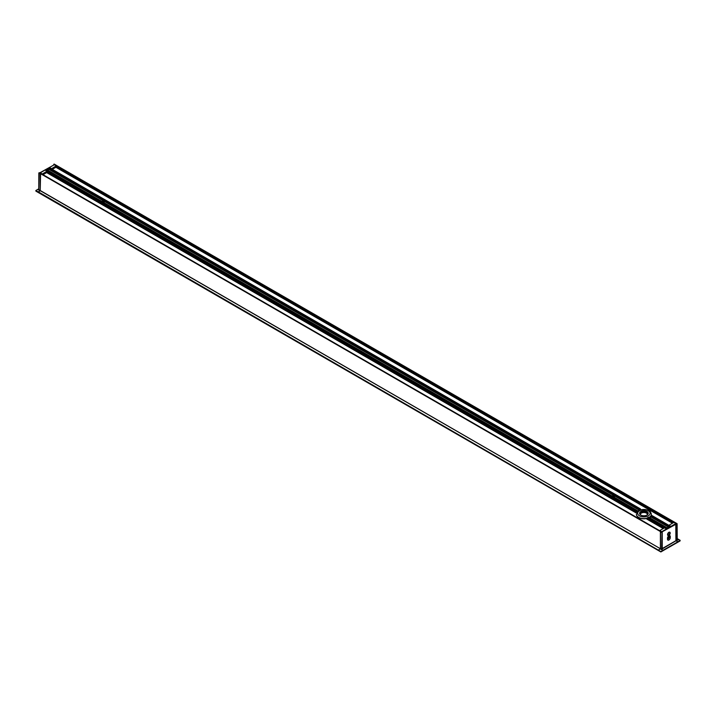 <?xml version="1.0" encoding="UTF-8"?>
<svg xmlns="http://www.w3.org/2000/svg" width="716" height="716" viewBox="0 0 716 716"><rect width="100%" height="100%" fill="white"/><g stroke="black" fill="none" stroke-linecap="round" stroke-linejoin="round"><path stroke-width="1.07" d="M670.23 526.108L651.479 515.386A8.395 4.851 180 0 1 650.728 516.12L650.951 516.952A8.395 4.851 180 0 1 649.788 517.775M648.866 517.238L667.124 527.826L648.794 517.238A8.395 4.851 180 0 1 647.524 517.677L646.843 519.109L663.213 528.56M42.987 174.668L46.656 172.601L636.032 512.871L636.327 511.206A8.395 4.851 180 0 1 637.079 510.472L636.846 511.68A8.395 4.851 180 0 1 639.343 510.248L639.012 509.362A8.395 4.851 180 0 1 640.283 508.924L640.963 510.025M47.856 170.247L49.887 168.063L640.587 509.103M636.032 512.871A8.395 4.851 180 0 1 638.994 510.633M636.327 511.206L45.931 170.345L46.943 169.764L101.717 201.384A1.396 0.805 180 0 0 102.128 201.626L611.938 495.964A1.396 0.805 180 0 0 612.35 496.206L637.133 510.589M614.426 495.409L613.872 494.846A1.396 0.805 180 0 1 614.283 495.087L638.932 509.55M104.205 200.838L103.65 200.265A1.396 0.805 180 0 1 104.062 200.507L613.585 494.926M667.124 527.826L666.113 528.408L647.524 517.677M101.797 201.456A1.396 0.805 180 0 1 101.896 201.393A1.396 0.805 180 0 1 103.426 201.214A1.396 0.805 180 0 1 104.285 201.966A1.396 0.805 180 0 1 103.82 202.565M103.972 202.476A1.396 0.805 0 0 0 103.176 202.189M612.028 496.036A1.396 0.805 180 0 1 613.576 495.776A1.396 0.805 180 0 1 614.516 496.537A1.396 0.805 180 0 1 614.104 497.11A1.396 0.805 180 0 1 614.051 497.137M614.203 497.047A1.396 0.805 0 0 0 613.397 496.761M670.069 526.126L668.986 526.913M677.166 538.647L677.73 538.915L677.166 539.193L680.146 540.526L660.796 551.544L38.36 191.879L40.212 190.662L660.394 548.725L658.55 549.942L660.268 548.957L662.112 549.718M40.866 173.442L40.212 173.8L40.212 190.662L40.606 173.424L660.528 531.63L661.056 531.326L659.892 530.475L664.421 527.862L665.898 528.533L670.292 526L669.129 525.15L673.658 522.528L675.752 522.886L55.025 165.19M675.134 523.512L675.394 523.047M38.834 189.785L39.022 172.807L660.528 531.63L660.394 548.725L660.394 531.863L661.978 532.623L661.718 549.485L38.888 189.749M658.416 550.174L38.27 192.506L38.36 191.879L658.416 550.174M658.55 550.55L660.796 551.848M55.204 164.993L56.108 165.996L51.579 168.609L50.102 167.938L45.708 170.471L46.871 171.321L42.342 173.943L40.866 173.272M55.606 164.913L677.067 523.656L677.166 540.634M38.834 188.863L35.8 190.662L38.36 191.879L40.078 190.895L38.753 190.134M662.246 549.181L662.202 532.239L39.156 172.735M38.225 192.416L35.854 190.895M40.078 172.932L39.416 172.735M53.754 165.002L54.156 164.071L676.978 523.664L676.45 541.135L676.978 541.135M54.282 164.456L53.754 164.456L54.156 164.841M668.511 537.179A1.217 0.698 -60 0 1 667.697 538.638M667.527 538.709A1.092 0.626 120 0 0 667.742 538.62A1.092 0.626 120 0 0 668.511 537.286L668.511 536.266A1.092 0.626 120 0 0 668.493 536.069M668.529 536.033A1.092 0.626 -60 0 1 668.816 536.078A1.092 0.626 -60 0 1 669.039 536.57L669.039 537.591A1.092 0.626 -60 0 1 668.565 538.683A1.092 0.626 -60 0 1 667.724 538.978A1.092 0.626 -60 0 1 667.5 538.477M670.274 536.57A1.96 1.128 120 0 0 668.887 535.774A1.96 1.128 120 0 0 667.5 538.172L667.5 539.193A1.96 1.128 120 0 0 668.887 539.989A1.96 1.128 120 0 0 670.274 537.591L670.274 536.57L668.511 536.266M677.247 540.983L677.112 523.888L676.45 541.135M661.79 532.015L676.718 523.817L676.19 523.817L676.19 540.678L662.3 548.85M680.146 540.678L661.056 551.848M677.775 538.996L677.166 538.584M639.88 514.222A4.323 2.497 -0 0 0 640.847 515.064A4.323 2.497 -0 0 0 646.96 515.064A4.323 2.497 -0 0 0 647.345 511.788A4.323 2.497 -0 0 0 641.778 511.126A4.323 2.497 -0 0 0 639.88 514.222M640.892 515.09A4.198 2.425 180 0 1 639.997 514.294A4.198 2.425 180 0 1 639.701 513.399A4.198 2.425 180 0 1 643.111 511.018A4.198 2.425 180 0 1 647.801 512.504A4.198 2.425 180 0 1 648.096 513.399A4.198 2.425 180 0 1 646.915 515.09M638.672 517.543A7.339 4.233 -0 0 0 638.708 517.57A7.339 4.233 -0 0 0 647.219 518.348A7.464 4.314 180 0 1 638.627 517.516A7.464 4.314 180 0 1 636.963 516.057A7.464 4.314 180 0 1 636.435 514.464A7.464 4.314 180 0 1 636.435 514.392M651.363 514.392A7.464 4.314 180 0 1 651.363 514.464A7.464 4.314 180 0 1 650.88 515.994M650.656 516.299A7.464 4.314 180 0 1 649.26 517.471M49.153 169.504L639.343 510.248M49.225 169.298L639.433 510.052M650.951 516.952L668.458 527.057M48.804 168.851L103.364 200.346M614.283 495.087L639.012 509.362M48.876 168.645L103.65 200.265M104.062 200.507L613.872 494.846M647.219 518.008L664.358 527.898M663.741 528.256L647.219 518.715M52.25 169.316L55.893 167.276L672.449 523.226M650.728 516.12L669.057 526.707M650.665 516.334L668.851 526.833M651.005 516.737L668.672 526.931M46.925 171.437L636.184 511.636M636.184 512.352L46.925 172.144L42.978 174.668M38.36 192.488L658.416 550.479M672.977 522.922L56.161 166.81L52.241 169.316M56.161 166.148L673.55 522.591M38.753 189.829L38.834 172.968L39.81 172.932M39.684 172.887L54.282 164.761M43.032 174.695L46.701 172.52M46.88 171.321L46.925 172.135L46.925 171.249M46.871 171.321L46.871 172.216M52.295 169.352L55.938 167.186M56.108 166.882L56.161 165.915M54.192 164.752L40.212 172.887M668.511 537.286L670.274 537.591M676.316 523.584L675.788 523.584L675.922 540.678L662.3 548.545M668.887 535.335A1.853 1.074 120 0 0 670.024 532.409A1.853 1.074 120 0 0 667.751 533.715A1.853 1.074 120 0 0 668.887 535.335M661.584 549.718L661.978 532.623L662.3 549.217M675.788 523.584L661.718 531.711M668.359 532.829A1.387 0.797 -60 0 1 667.768 533.85M667.67 534.27A1.575 0.904 120 0 0 668.672 532.543M668.789 532.364A1.548 0.895 -60 0 1 669.442 532.355A1.548 0.895 -60 0 1 669.666 533.599A1.548 0.895 -60 0 1 668.663 534.95A1.548 0.895 -60 0 1 667.903 535.031A1.548 0.895 -60 0 1 667.581 534.458M648.061 513.73A4.198 2.425 -0 0 0 647.801 513.166A4.198 2.425 -0 0 0 643.398 511.654A4.198 2.425 -0 0 0 639.746 513.73M638.117 514.625A6.22 3.589 180 0 1 641.608 509.962A6.22 3.589 180 0 1 649.68 511.976A6.22 3.589 180 0 1 646.19 516.639A6.22 3.589 180 0 1 638.117 514.625M636.435 514.464L636.435 514.312A7.464 4.314 -0 0 0 636.963 515.905A7.464 4.314 -0 0 0 646.655 518.321A7.464 4.314 -0 0 0 647.219 518.178M649.126 517.391A7.464 4.314 -0 0 0 651.363 514.312C650.737 511.994 649.904 510.777 648.866 510.669C645.59 509.103 642.297 509.094 638.994 510.633L636.435 514.312M640.328 514.679A3.58 2.067 180 0 1 643.899 512.504A3.58 2.067 180 0 1 647.47 514.679M50.039 168.045L640.498 508.942M611.804 495.848L102.379 201.733M101.582 201.268L47.005 169.755M651.578 515.341L670.167 526.072M637.124 510.463L612.61 496.304M38.834 188.8L35.89 190.501L35.89 191.127L660.832 551.938L680.111 540.911L680.111 540.285L677.73 538.915M40.794 173.406L660.904 531.415M55.562 164.832L54.058 164.062L53.7 165.038M46.656 172.601L46.925 172.135M55.893 167.276L56.161 166.81M667.903 535.031C666.659 535.98 669.218 531.048 669.442 532.355"/></g></svg>
